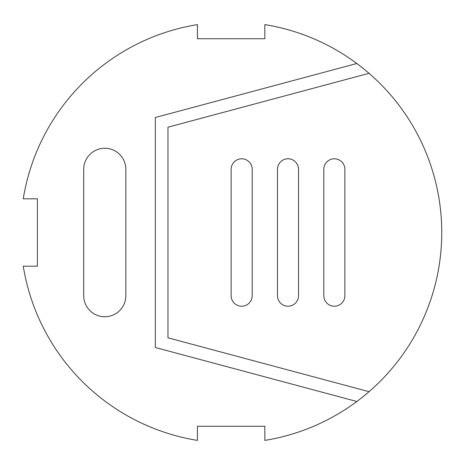 <?xml version="1.0" encoding="UTF-8"?>
<svg xmlns="http://www.w3.org/2000/svg" width="465" height="465" viewBox="0 0 465 465"><rect width="100%" height="100%" fill="white"/><g stroke="black" fill="none" stroke-linecap="round" stroke-linejoin="round"><path stroke-width="0.7" d="M356.829 63.507A210.604 210.604 0 0 0 264.841 24.604L264.841 38.74L197.445 38.74L197.445 24.604A210.604 210.604 0 0 0 23.25 198.805L37.386 198.805L37.386 266.195L23.25 266.195A210.604 210.604 0 0 0 197.445 440.396L197.445 426.26L264.841 426.26L264.841 440.396A210.604 210.604 0 0 0 356.829 63.507L155.327 117.5L155.327 347.5L356.829 401.493M83.717 295.682A21.059 21.059 0 0 0 104.782 316.741A21.059 21.059 0 0 0 125.841 295.682L125.841 169.318A21.059 21.059 0 0 0 104.782 148.259A21.059 21.059 0 0 0 83.717 169.318L83.717 295.682M231.146 295.682A10.532 10.532 0 0 0 241.672 306.214A10.532 10.532 0 0 0 252.204 295.682L252.204 169.318A10.532 10.532 0 0 0 241.672 158.786A10.532 10.532 0 0 0 231.146 169.318L231.146 295.682M277.477 295.682A10.532 10.532 0 0 0 288.009 306.214A10.532 10.532 0 0 0 298.536 295.682L298.536 169.318A10.532 10.532 0 0 0 288.009 158.786A10.532 10.532 0 0 0 277.477 169.318L277.477 295.682M323.809 295.682A10.532 10.532 0 0 0 334.341 306.214A10.532 10.532 0 0 0 344.873 295.682L344.873 169.318A10.532 10.532 0 0 0 334.341 158.786A10.532 10.532 0 0 0 323.809 169.318L323.809 295.682M369.041 391.681L167.964 337.805L167.964 127.195L369.041 73.319"/></g></svg>
